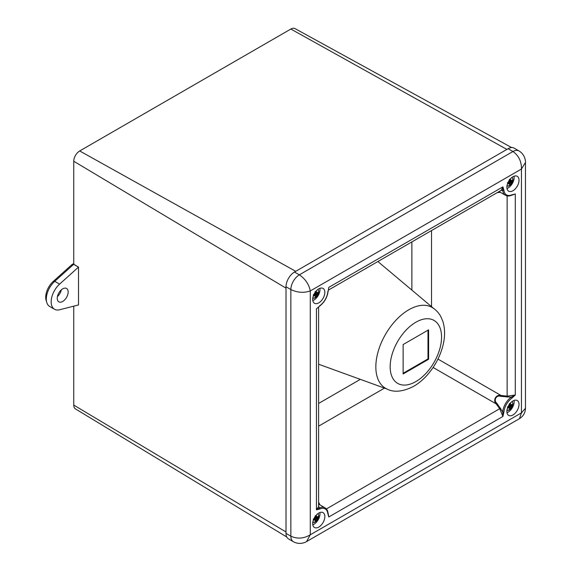 <?xml version="1.0" encoding="UTF-8"?>
<svg xmlns="http://www.w3.org/2000/svg" width="572" height="572" viewBox="0 0 572 572"><rect width="100%" height="100%" fill="white"/><g stroke="black" fill="none" stroke-linecap="round" stroke-linejoin="round"><path stroke-width="0.86" d="M512.955 176.741A8.58 4.955 120 0 0 507.343 184.298A8.58 4.955 120 0 0 508.658 191.177A8.58 4.955 120 0 0 517.245 186.222A8.58 4.955 120 0 0 517.245 176.312A8.58 4.955 120 0 0 512.955 176.741M318.776 288.846A8.58 4.955 120 0 0 313.17 296.41A8.58 4.955 120 0 0 314.486 303.282A8.58 4.955 120 0 0 323.066 298.327A8.58 4.955 120 0 0 323.066 288.424A8.58 4.955 120 0 0 318.776 288.846M318.776 513.063A8.58 4.955 120 0 0 313.17 520.627A8.58 4.955 120 0 0 314.486 527.506A8.58 4.955 120 0 0 323.066 522.551A8.58 4.955 120 0 0 323.066 512.641A8.58 4.955 120 0 0 318.776 513.063M512.955 400.958A8.58 4.955 120 0 0 507.343 408.522A8.58 4.955 120 0 0 508.658 415.394A8.58 4.955 120 0 0 517.245 410.439A8.58 4.955 120 0 0 517.245 400.529A8.58 4.955 120 0 0 512.955 400.958M318.304 307.3L319.855 305.662A12.87 7.429 120 0 0 327.813 291.884L328.45 289.718M328.342 290.133L501.265 190.297L502.902 186.858L503.918 190.211A12.87 7.429 120 0 0 511.868 194.809L515.286 194.001L511.125 195.438M511.868 194.809A0.858 0.551 66.3 0 1 511.604 195.245L515.286 194.001L515.286 395.016L511.868 398.155A0.858 0.436 -125.6 0 0 511.189 397.147L500.936 396.367C496.346 394.68 493.186 400.293 496.904 403.36L502.702 411.847A13.728 7.929 -60 0 1 511.189 397.147L515.286 395.016L507.135 396.153L507.135 195.896M511.868 398.155A12.87 7.429 120 0 0 503.918 411.933L502.902 416.459L499.814 408.837L496.146 403.861C492.585 400.35 496.096 394.137 500.993 395.459L507.135 396.153L506.978 397.168M327.985 512.641L328.821 516.959L327.813 513.606A0.858 0.551 -6.3 0 0 328.056 513.155L328.056 513.155C327.727 510.589 326.719 508.815 325.032 507.829A13.728 7.929 -60 0 0 319.326 507.922L318.604 505.927M327.813 513.606A12.87 7.429 120 0 0 319.855 509.008L316.445 509.816L318.604 506.678L318.604 307M306.578 541.57C305.448 542.456 299.306 545.102 293.35 541.691L288.495 538.888A12.012 6.935 -60 0 1 286.007 533.383L286.007 286.744L290.862 289.546A12.012 6.935 -60 0 1 299.356 274.832C305.291 278.879 308.93 284.255 310.281 290.948C303.803 293.129 297.333 292.657 290.862 289.546L290.862 536.186C297.333 539.124 303.803 538.652 310.281 534.784L306.578 541.57L519.462 418.661L521.449 412.87L525.468 408.258L525.468 162.434L521.449 169.033C521.564 161.49 518.732 155.648 512.955 151.516L299.356 274.832L294.501 272.029L508.1 148.713A12.012 6.935 -60 0 1 514.106 148.112L518.961 150.915A12.012 6.935 -60 0 0 512.955 151.516L508.1 148.713M286.007 286.744A12.012 6.935 -60 0 1 294.501 272.029M499.056 191.577L505.484 195.288A13.728 7.929 -60 0 1 502.702 190.297L500.614 190.676A0.858 0.694 102.3 0 0 500.614 190.669M506.985 412.691A8.58 4.955 120 0 0 514.064 400.436M312.805 524.796A8.58 4.955 120 0 0 319.884 512.541M312.805 300.579A8.58 4.955 120 0 0 319.884 288.324M506.985 188.474A8.58 4.955 120 0 0 514.064 176.212M511.604 195.245L511.604 195.245C509.216 196.239 507.171 196.253 505.484 195.288M327.813 291.884A0.858 0.436 5.6 0 0 328.056 291.62L328.821 287.358L502.902 186.858L502.702 190.297A0.858 0.551 -6.3 0 0 503.918 190.211M500.936 396.367A0.858 0.365 94.3 0 0 500.993 395.459L437.952 359.066M496.904 403.36A0.858 0.365 -34.3 0 1 496.146 403.861L433.104 367.467M503.918 411.933A0.858 0.436 -174.4 0 1 502.702 411.847L502.902 416.459L328.821 516.959L328.056 513.155M500.614 408.186L326.39 508.958M319.855 509.008A0.858 0.551 -113.7 0 0 319.326 507.922L316.445 509.816L316.445 308.801L319.748 306.013A0.858 0.436 -125.6 0 0 319.855 305.662M328.056 291.62L328.056 291.62C327.205 297.519 324.431 302.316 319.748 306.013M286.772 537.008L75.44 408.901A8.401 4.848 -60 0 1 73.752 405.083L73.752 306.163M73.752 264.25L78.521 267.103L78.521 304.94L59.595 309.767A16.302 9.417 -60 0 1 54.547 309.273L49.692 306.47A16.302 9.417 -60 0 1 54.74 281.324L73.752 264.25L73.752 161.247A8.401 4.848 -60 0 1 79.694 150.965L290.862 29.043A8.401 4.848 -60 0 1 295.009 28.6L511.618 147.562M73.752 405.083L286.007 531.981L286.007 288.145L73.752 161.247M79.694 150.965L295.717 271.328L506.885 149.414L290.862 29.043M57.236 298.305A7.722 4.462 -60 0 1 60.611 290.533A7.722 4.462 -60 0 1 66.559 288.467A7.722 4.462 -60 0 1 66.559 297.383A7.722 4.462 -60 0 1 58.837 301.844A7.722 4.462 -60 0 1 57.236 298.305M54.547 309.273A16.302 9.417 -60 0 1 59.595 284.127L78.521 267.103M78.478 267.124L73.624 264.321M61.304 289.861A7.722 4.462 -60 0 1 57.422 296.589M46.532 301.437A14.586 8.423 -60 0 1 53.246 281.431L71.972 264.579L72.801 265.058M71.972 264.579L73.752 263.549M386.036 388.524A46.632 26.92 -60 0 1 385.499 334.377A46.632 26.92 -60 0 1 432.661 307.772C436.143 310.017 438.874 312.984 440.855 316.681L442.828 321.278C445.209 329.007 445.159 337.451 442.664 346.611C439.839 356.842 434.913 366.073 427.885 374.317C423.573 379.308 418.854 383.297 413.728 386.293C402.502 391.999 393.271 392.742 386.036 388.524M403.117 373.981L428.607 359.266L428.607 329.837L403.117 344.551L403.117 373.981M403.117 373.28L427.999 358.916L428.607 359.266M427.999 358.916L427.999 330.187M315.165 515.751L315.544 517.86L313.227 519.111M316.874 517.381L315.916 516.895L315.036 517.438L315.615 516.723L316.745 517.167L316.295 515.093M318.239 517.517L317.56 517.131L315.615 518.597L315.036 517.917L317.045 518.725L318.239 517.517L318.239 516.216L317.045 517.338M317.045 518.725L316.745 519.247L315.615 518.597L315.615 520.491L315.036 520.155M315.544 519.941L315.165 521.535L316.295 520.885L316.745 519.247M313.227 520.413L315.236 519.769L314.293 519.011L314.621 518.153L314.6 519.19L313.592 519.419M316.295 520.885L315.422 520.606M317.56 516.902L316.981 516.795M314.621 518.153L314.6 519.19L314.621 518.153M315.558 516.995L315.615 515.908M509.345 179.422L509.416 182.053L507.4 182.783M511.053 181.052L510.095 180.573L509.216 181.109L509.795 180.394L510.918 180.838L510.474 178.771M512.419 181.195L511.74 180.802L509.795 182.268L509.216 181.589L511.225 182.396L512.419 181.195L512.419 179.887L511.225 181.009M511.225 182.396L510.918 182.918L509.795 182.268L509.795 184.163L509.216 183.827M509.716 183.612L509.345 185.206L510.474 184.556L510.918 182.918M507.4 184.084L509.416 183.44L508.472 182.683L508.801 181.825L508.773 182.861L507.772 183.09M510.474 184.556L509.602 184.277M511.74 180.573L511.161 180.466M508.801 181.825L508.773 182.861L508.801 181.825M509.731 180.666L509.795 179.587M315.165 291.527L315.544 293.636L313.227 294.895M316.874 293.157L315.916 292.678L315.036 293.214L315.615 292.507L316.745 292.943L316.295 290.876M318.239 293.3L317.56 292.907L315.615 294.38L315.036 293.693L317.045 294.508L318.239 293.3L318.239 291.999L317.045 293.121M317.045 294.508L316.745 295.03L315.615 294.38L315.615 296.275L315.036 295.938M315.544 295.724L315.165 297.318L316.295 296.661L316.745 295.03M313.227 296.196L315.236 295.545L314.293 294.794L314.621 293.937L314.6 294.966L313.592 295.195M316.295 296.661L315.422 296.382M317.56 292.685L316.981 292.571M314.621 293.937L314.6 294.966L314.621 293.937M315.558 292.771L315.615 291.691M509.345 403.639L509.416 406.27L507.4 406.999M511.053 405.269L510.095 404.79L509.216 405.326L509.795 404.618L510.918 405.055L510.474 402.988M512.419 405.412L511.74 405.019L509.795 406.492L509.216 405.805L511.225 406.613L512.419 405.412L512.419 404.111L511.225 405.233M511.225 406.613L510.918 407.142L509.795 406.492L509.795 408.387L509.216 408.05M509.716 407.836L509.345 409.43L510.474 408.773L510.918 407.142M507.4 408.308L509.416 407.657L508.472 406.906L508.801 406.048L508.773 407.078L507.772 407.307M510.474 408.773L509.602 408.494M511.74 404.797L511.161 404.683M508.801 406.048L508.773 407.078L508.801 406.048M509.731 404.883L509.795 403.803M521.449 169.033L310.281 290.948L310.281 534.784L521.449 412.87L521.449 169.033M500.378 192.342L497.311 192.578M431.538 306.642L431.538 230.552M411.876 290.104L411.876 241.906M318.604 426.161L384.498 388.116M318.604 502.109L319.934 504.883M318.604 403.453L360.346 379.358M286.007 533.383L290.862 536.186A12.012 6.935 -60 0 0 293.35 541.691M59.595 284.127L54.74 281.324M53.246 281.431L54.097 281.925M415.865 381.581A36.336 20.978 -60 0 1 393.607 349.921A36.336 20.978 -60 0 1 438.116 324.224A36.336 20.978 -60 0 1 415.865 381.581M315.129 521.821A4.719 2.724 -60 0 1 312.827 522.086M314.621 518.625L314.621 519.083M315.036 519.412L315.036 518.461M315.515 517.639L316.33 517.167M315.837 516.974L315.451 517.195M509.309 185.5A4.719 2.724 -60 0 1 507.007 185.764M508.801 182.304L508.801 182.754M509.216 183.083L509.216 182.139M509.688 181.31L510.51 180.838M510.017 180.645L509.623 180.874M315.129 297.604A4.719 2.724 -60 0 1 312.827 297.869M314.621 294.408L314.621 294.859M315.036 295.195L315.036 294.244M315.515 293.422L316.33 292.95M315.837 292.757L315.451 292.978M509.309 409.716A4.719 2.724 -60 0 1 507.007 409.981M508.801 406.52L508.801 406.971M509.216 407.3L509.216 406.356M509.688 405.534L510.51 405.062M510.017 404.862L509.623 405.09M525.468 162.434C525.675 161.011 524.896 154.376 518.961 150.915M525.468 408.258C525.318 412.791 523.316 416.259 519.462 418.661M318.604 504.118L325.032 507.829M433.798 308.544L377.892 261.526M387.273 389.124L318.604 364.221M312.77 522.057C315.773 524.581 321.099 514.357 317.496 513.885M314.493 518.825L315.494 519.776M506.949 185.728C509.952 188.252 515.279 178.035 511.668 177.556M508.672 182.497L509.666 183.448M312.77 297.84C315.773 300.357 321.099 290.14 317.496 289.661M314.493 294.609L315.494 295.552M506.949 409.952C509.952 412.469 515.279 402.252 511.668 401.773M508.672 406.713L509.666 407.664"/></g></svg>

